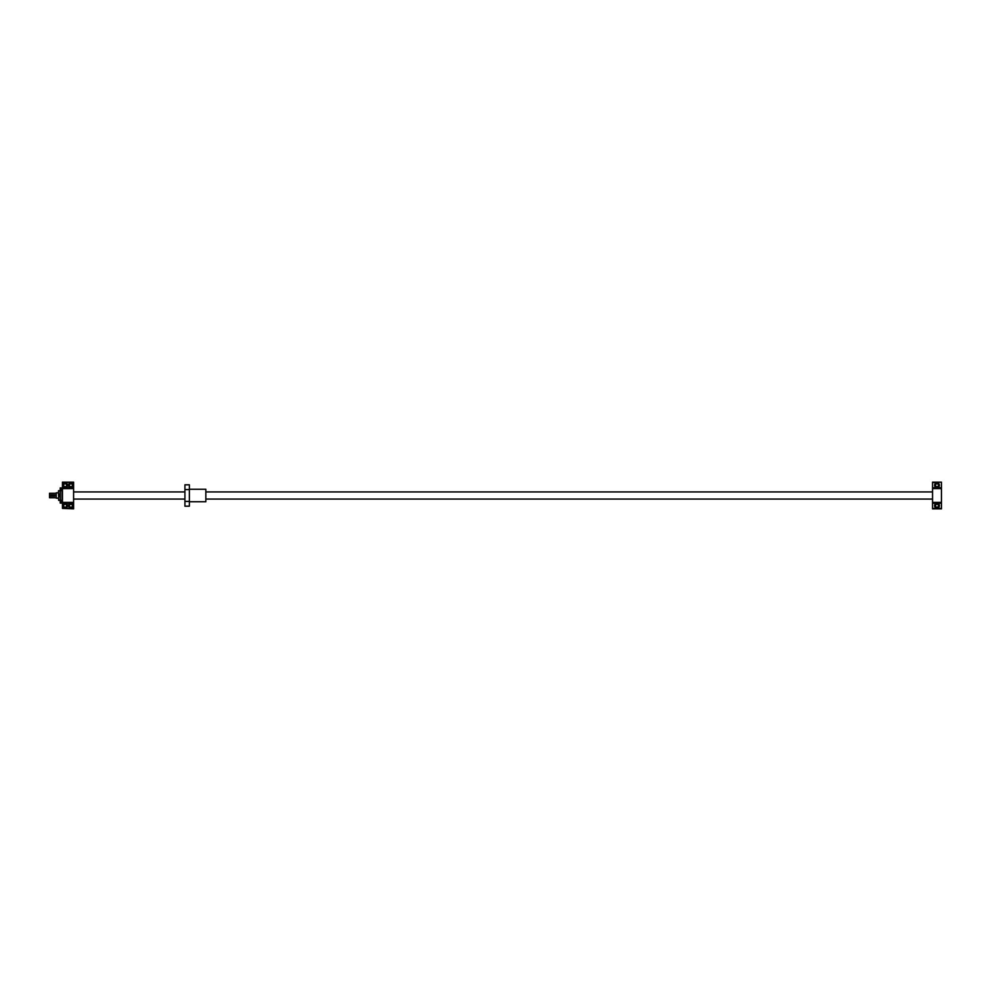 <?xml version="1.0" encoding="UTF-8"?>
<svg xmlns="http://www.w3.org/2000/svg" width="991" height="991" viewBox="0 0 991 991"><rect width="100%" height="100%" fill="white"/><g stroke="black" fill="none" stroke-linecap="round" stroke-linejoin="round"><path stroke-width="1.49" d="M56.227 497.73L49.55 497.73L49.55 496.169L54.889 496.169L54.889 494.831L49.55 494.831L49.55 493.27L56.227 493.27M58.457 498.176L56.227 498.176L56.227 492.824L58.457 492.824M932.543 491.932L205.843 491.932M184.921 491.932L73.594 491.932M932.543 499.068L205.843 499.068M184.921 499.068L73.594 499.068M49.55 494.831L49.55 496.169M184.921 489.591L184.921 484.81L189.368 484.81L189.368 489.591L184.921 489.591L184.921 506.19L189.368 506.19L189.368 501.409L184.921 501.409M189.368 501.409L189.368 489.591M189.368 489.269L205.843 489.269L205.843 501.731L189.368 501.731M934.587 505.744A2.403 2.403 0 0 1 937.003 503.341A2.403 2.403 0 0 1 939.406 505.744A2.403 2.403 0 0 1 937.003 508.148A2.403 2.403 0 0 1 934.587 505.744M935.529 505.744A1.474 1.474 0 0 1 937.003 504.27A1.474 1.474 0 0 1 938.465 505.744A1.474 1.474 0 0 1 937.003 507.206A1.474 1.474 0 0 1 935.529 505.744M934.587 485.256A2.403 2.403 0 0 1 937.003 482.852A2.403 2.403 0 0 1 939.406 485.256A2.403 2.403 0 0 1 937.003 487.659A2.403 2.403 0 0 1 934.587 485.256M935.529 485.256A1.474 1.474 0 0 1 937.003 483.794A1.474 1.474 0 0 1 938.465 485.256A1.474 1.474 0 0 1 937.003 486.73A1.474 1.474 0 0 1 935.529 485.256M941.45 482.605L941.45 508.854L932.543 508.854L932.543 482.146L941.45 482.146L932.543 482.605M941.45 487.708L932.543 487.708M941.45 488.6L932.543 488.6M941.45 502.4L932.543 502.4M941.45 503.292L932.543 503.292M941.45 508.395L932.543 508.395M59.819 495.971A0.669 0.669 0 0 0 60.017 495.5L58.68 495.5L58.457 491.028L60.24 490.607M59.064 494.893A0.669 0.669 0 0 0 59.361 496.169M68.515 485.256A2.403 2.403 0 0 1 70.918 482.852A2.403 2.403 0 0 1 73.334 485.256A2.403 2.403 0 0 1 70.918 487.659A2.403 2.403 0 0 1 68.515 485.256M62.73 485.256A2.403 2.403 0 0 1 65.133 482.852A2.403 2.403 0 0 1 67.537 485.256A2.403 2.403 0 0 1 65.133 487.659A2.403 2.403 0 0 1 62.73 485.256M68.515 505.744A2.403 2.403 0 0 1 70.918 503.341A2.403 2.403 0 0 1 73.334 505.744A2.403 2.403 0 0 1 70.918 508.148A2.403 2.403 0 0 1 68.515 505.744M62.73 505.744A2.403 2.403 0 0 1 65.133 503.341A2.403 2.403 0 0 1 67.537 505.744A2.403 2.403 0 0 1 65.133 508.148A2.403 2.403 0 0 1 62.73 505.744M69.457 485.256A1.474 1.474 0 0 1 70.918 483.794A1.474 1.474 0 0 1 72.393 485.256A1.474 1.474 0 0 1 70.918 486.73A1.474 1.474 0 0 1 69.457 485.256M69.457 505.744A1.474 1.474 0 0 1 70.918 504.27A1.474 1.474 0 0 1 72.393 505.744A1.474 1.474 0 0 1 70.918 507.206A1.474 1.474 0 0 1 69.457 505.744M63.659 485.256A1.474 1.474 0 0 1 65.133 483.794A1.474 1.474 0 0 1 66.608 485.256A1.474 1.474 0 0 1 65.133 486.73A1.474 1.474 0 0 1 63.659 485.256M63.659 505.744A1.474 1.474 0 0 1 65.133 504.27A1.474 1.474 0 0 1 66.608 505.744A1.474 1.474 0 0 1 65.133 507.206A1.474 1.474 0 0 1 63.659 505.744M60.24 496.751L58.68 496.751L58.68 495.5L60.017 495.5A0.669 0.669 0 0 0 59.324 494.831M62.458 488.6L62.458 502.4L73.594 502.4L73.594 488.6L62.458 488.6L62.458 482.146L73.594 482.146L62.458 482.605M60.24 500.046L60.24 503.069L62.012 503.069L62.012 500.901L60.24 500.046L60.24 490.954L62.012 490.099L62.012 500.901M62.458 487.944L60.24 487.931L60.24 490.954M58.68 494.249L60.24 494.249M73.594 488.6L73.594 482.605M73.594 508.395L62.458 508.395L73.594 508.854L73.594 502.4M58.457 493.543L58.68 496.751M58.457 497.457L58.68 500.393L60.24 500.393M58.68 490.607L60.24 490.768M58.68 500.393L60.24 500.232M58.457 491.474L58.68 490.768M62.458 508.395L62.458 502.4M73.594 503.292L62.458 503.292M73.594 487.708L62.458 487.708M58.965 495.5L59.733 495.5L58.965 495.5M62.012 487.931L62.012 490.099M60.686 487.931L60.686 490.099M60.686 500.901L60.686 503.069M62.458 500.071L62.458 490.929M58.816 495.5L59.881 495.5L58.816 495.5"/></g></svg>
